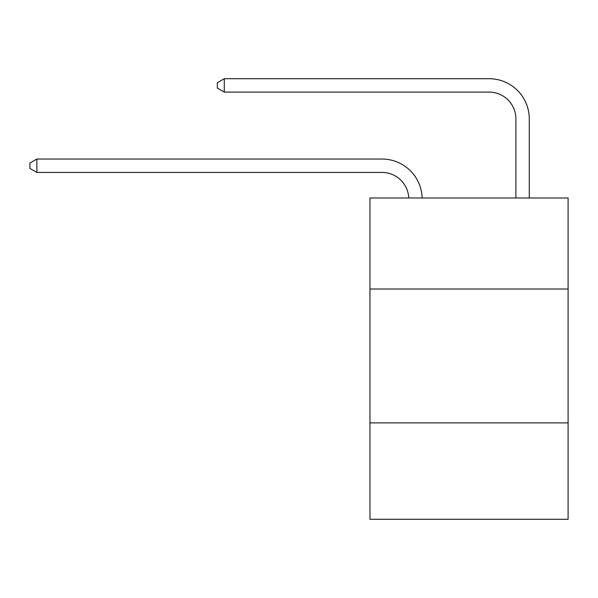 <?xml version="1.0" encoding="UTF-8"?>
<svg xmlns="http://www.w3.org/2000/svg" width="598" height="598" viewBox="0 0 598 598"><rect width="100%" height="100%" fill="white"/><g stroke="black" fill="none" stroke-linecap="round" stroke-linejoin="round"><path stroke-width="0.9" d="M568.1 289.013L568.1 197.975L369.96 197.975L369.96 289.013L568.1 289.013L568.1 519.288L369.96 519.288L369.96 289.013M568.1 422.891L369.96 422.891M382.002 172.426A26.775 26.775 0 0 1 408.755 197.975A26.775 26.775 0 0 0 382.002 172.426A26.775 26.775 0 0 1 408.755 197.975A26.775 26.775 0 0 0 382.002 172.426A26.775 26.775 0 0 1 408.755 197.975A26.775 26.775 0 0 0 382.002 172.426A26.775 26.775 0 0 1 408.755 197.975A26.775 26.775 0 0 0 382.002 172.426A26.775 26.775 0 0 1 408.755 197.975A26.775 26.775 0 0 0 382.002 172.426A26.775 26.775 0 0 1 408.755 197.975A26.775 26.775 0 0 0 382.002 172.426A26.775 26.775 0 0 1 408.755 197.975A26.775 26.775 0 0 0 382.002 172.426L36.859 172.426L29.9 168.412L29.9 163.06L36.859 159.038L382.002 159.038A40.163 40.163 0 0 1 422.151 197.975M515.887 197.975L515.887 118.875A26.775 26.775 0 0 0 489.112 92.099L224.295 92.099L217.336 88.085L217.336 82.726L224.295 78.712L489.112 78.712A40.163 40.163 0 0 1 529.275 118.875L529.275 197.975M36.859 172.426L36.859 159.038L382.002 159.038M515.887 118.875A26.775 26.775 0 0 0 489.112 92.099A26.775 26.775 0 0 1 515.887 118.875A26.775 26.775 0 0 0 489.112 92.099A26.775 26.775 0 0 1 515.887 118.875A26.775 26.775 0 0 0 489.112 92.099A26.775 26.775 0 0 1 515.887 118.875A26.775 26.775 0 0 0 489.112 92.099A26.775 26.775 0 0 1 515.887 118.875A26.775 26.775 0 0 0 489.112 92.099A26.775 26.775 0 0 1 515.887 118.875A26.775 26.775 0 0 0 489.112 92.099A26.775 26.775 0 0 1 515.887 118.875A26.775 26.775 0 0 0 489.112 92.099M224.295 92.099L224.295 78.712L489.112 78.712"/></g></svg>
